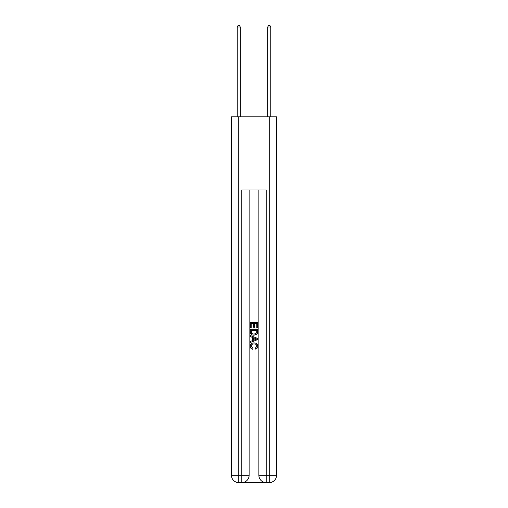 <?xml version="1.0" encoding="UTF-8"?>
<svg xmlns="http://www.w3.org/2000/svg" width="508" height="508" viewBox="0 0 508 508"><rect width="100%" height="100%" fill="white"/><g stroke="black" fill="none" stroke-linecap="round" stroke-linejoin="round"><path stroke-width="0.76" d="M240.284 116.84L240.284 26.988L237.236 26.988L237.236 116.84M237.236 26.988L238.15 25.4L239.37 25.4L240.284 26.988M270.764 116.84L270.764 26.988L267.716 26.988L267.716 116.84M267.716 26.988L268.63 25.4L269.85 25.4L270.764 26.988M242.354 482.6L265.646 482.6M231.445 475.285A7.315 7.315 0 0 0 238.76 482.6A7.315 7.315 0 0 1 231.445 475.285L231.445 116.84L238.76 116.84L238.76 475.285L231.445 475.285A7.315 7.315 0 0 0 238.76 482.6L241.808 482.6A7.315 7.315 0 0 0 249.123 475.285L241.808 475.285L241.808 189.992L266.192 189.992L266.192 475.285L269.24 475.285L269.24 116.84L276.555 116.84L276.555 475.285L269.24 475.285L269.24 482.6L266.192 482.6A7.315 7.315 0 0 1 258.877 475.285L258.877 189.992M238.76 116.84L269.24 116.84M249.123 189.992L249.123 475.285A7.315 7.315 0 0 1 241.808 482.6L241.808 475.285L238.76 475.285L238.76 482.6M269.24 482.6A7.315 7.315 0 0 0 276.555 475.285A7.315 7.315 0 0 1 269.24 482.6M250.342 327.806L250.342 322.466L257.658 322.466L257.658 327.622L256.813 327.622L256.813 323.494L254.565 323.494L254.565 327.343L253.721 327.343L253.721 323.494L251.187 323.494L251.187 327.806L250.342 327.806M250.342 331.838L250.342 329.216L257.658 329.216L257.55 333.007L257.029 334.074L254.038 335.216C251.701 335.229 250.469 334.099 250.342 331.838M251.187 330.244L251.701 333.483L254.057 334.188L256.661 332.937L256.813 330.244L251.187 330.244M250.342 336.626L250.342 335.528L257.658 338.436L257.658 339.598L250.342 342.5L250.342 341.408L252.59 340.576L252.59 337.458L250.342 336.626M255.461 338.519L253.435 337.769L253.435 340.265L256.813 339.014L255.461 338.519M251.092 346.202L252.927 348.253L252.686 349.288C251.136 348.882 250.323 347.885 250.247 346.297C250.444 344.049 251.714 342.919 254.057 342.906C256.305 342.957 257.537 344.081 257.753 346.278C257.715 347.726 257.004 348.666 255.626 349.098L255.403 348.069L256.908 346.227C256.692 344.646 255.74 343.884 254.057 343.941C252.349 343.853 251.358 344.602 251.092 346.202M258.877 475.285A7.315 7.315 0 0 0 266.192 482.6L266.192 475.285L258.877 475.285"/></g></svg>
